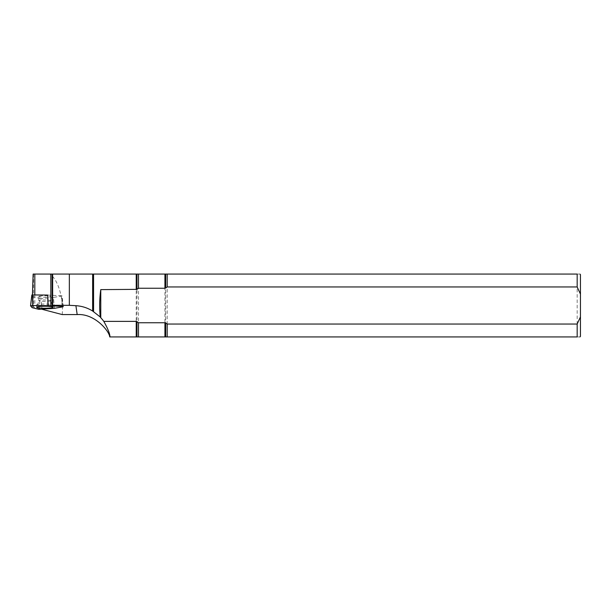 <?xml version="1.0" encoding="UTF-8"?>
<svg xmlns="http://www.w3.org/2000/svg" width="611" height="611" viewBox="0 0 611 611"><rect width="100%" height="100%" fill="white"/><g stroke="black" fill="none" stroke-linecap="round" stroke-linejoin="round"><path stroke-width="0.46" stroke-dasharray="3.06 2.29" d="M32.444 304.652L32.444 296.144L32.444 305.523L52.118 305.385M109.728 336.928L136.23 336.928L136.23 274.072L577.174 274.072C580.755 274.072 580.755 274.072 577.174 274.072L577.174 336.928C580.755 336.928 580.755 336.928 577.174 336.928L167.193 336.928L167.193 274.072M136.979 274.072L136.979 336.928L136.23 336.928M136.979 336.928L164.932 336.928L164.932 274.072M165.68 274.072L165.68 336.928L164.932 336.928M165.68 336.928L167.193 336.928M33.139 274.072L136.23 274.072M580.45 336.386L580.45 274.614M138.491 336.928L138.491 274.072M62.238 314.573C63.681 297.931 57.724 278.7 49.69 274.072M32.444 305.523L33.559 307.081L42.465 309.403M33.559 274.072L33.559 307.081M38.86 309.349L40.181 298.542L33.483 296.87L32.2 307.684M32.146 307.669L33.452 296.854L31.856 295.006M47.78 295.06L61.749 295.823L62.024 306.424M62.918 306.806L61.978 295.915L53.424 297.465L54.425 308.341M54.295 308.356L53.363 297.473L40.99 298.565L42.006 309.449M39.371 296.167A6.011 0.733 180 0 0 38.852 296.465A6.011 0.733 180 0 0 44.863 297.198A6.011 0.733 180 0 0 50.881 296.465A6.011 0.733 180 0 0 46.115 295.747A6.011 0.733 180 0 0 39.371 296.167M40.181 298.542L40.99 298.565M37.37 304.66A8.203 1.001 180 0 0 36.775 304.897A8.203 1.001 180 0 0 36.668 305.065A8.203 1.001 180 0 0 44.863 306.065A8.203 1.001 180 0 0 53.065 305.065A8.203 1.001 180 0 0 52.951 304.897A8.203 1.001 180 0 0 45.901 304.072A8.203 1.001 180 0 0 37.37 304.66M34.819 294.953L34.819 305.271M50.698 300.902A6.011 0.733 0 0 1 44.129 301.452A6.011 0.733 0 0 1 38.852 300.719A6.011 0.733 0 0 1 39.371 300.421A6.011 0.733 0 0 1 46.115 300.009A6.011 0.733 0 0 1 50.881 300.719A6.011 0.733 0 0 1 50.698 300.902M52.951 304.897C52.454 303.919 51.981 305.599 50.881 300.719L50.881 296.465M36.775 304.897C37.279 303.919 37.752 305.599 38.852 300.719L38.852 296.465M53.065 307.234L53.065 305.065M36.668 307.234L36.668 305.065M63.277 306.661L62.062 295.846"/><path stroke-width="0.92" d="M69.341 274.072L69.341 305.317L75.909 305.691C81.958 306.08 87.533 307.86 92.643 311.037L100.235 316.979C99.349 307.57 99.532 298.451 100.777 289.622L136.979 289.354L136.979 274.072L33.139 274.072L32.444 294.93M165.68 322.998L167.193 324.036L577.174 324.036L577.174 336.928C580.755 336.928 580.755 336.928 577.174 336.928L165.68 336.928L165.68 322.998L164.932 322.745L164.932 336.928L136.979 336.928L136.979 321.646L136.23 321.378L136.23 336.928L109.728 336.928C109.613 331.773 95.14 313.351 77.177 314.573L62.238 314.573L42.465 309.403M164.932 336.928L165.68 336.928M136.23 336.928L136.979 336.928M579.9 274.072L580.45 274.614L580.45 294.09L577.174 286.964L577.174 274.072C580.755 274.072 580.755 274.072 577.174 274.072L136.979 274.072M577.174 324.036L580.45 316.91L580.45 336.386L579.9 336.928M167.193 274.072L167.193 286.964L165.68 288.002L165.68 274.072M167.193 324.036L167.193 336.928M138.491 274.072L138.491 288.255L136.979 289.354M136.979 321.646L138.491 322.745L138.491 336.928M164.932 274.072L164.932 288.255L165.68 288.002M577.174 286.964L167.193 286.964M138.491 322.745L164.932 322.745M164.932 288.255L138.491 288.255M100.777 289.622L100.777 317.751A34.43 34.163 -98.2 0 1 103.801 321.378C107.895 328.718 109.949 333.904 109.965 336.928M103.801 321.378L136.23 321.378M580.45 316.91L580.45 294.09M52.645 274.072L52.645 305.317L69.341 305.317M52.118 274.072L52.118 305.385L52.645 305.317M100.777 317.751L100.235 316.979M38.86 309.349L32.146 307.669L30.558 305.821L32.811 305.538L32.436 294.93L47.689 295.06L47.964 305.668L62.024 306.424C63.277 306.523 63.575 306.646 62.918 306.806L54.295 308.356L38.86 309.349M32.436 294.93L31.856 295.006L30.565 305.767M32.811 305.538L47.964 305.668M48.147 305.676L47.689 295.06M37.37 306.829A8.203 1.001 180 0 0 36.668 307.234A8.203 1.001 180 0 0 44.863 308.234A8.203 1.001 180 0 0 53.065 307.234A8.203 1.001 180 0 0 46.566 306.256A8.203 1.001 180 0 0 37.37 306.829M136.23 274.072L136.23 289.622M93.567 311.602L93.567 274.072M92.643 274.072L92.643 311.037M50.82 274.072L50.82 305.439M34.819 274.072L34.819 294.953M77.177 314.573L75.909 305.691M30.55 305.798L31.856 294.983"/></g></svg>
